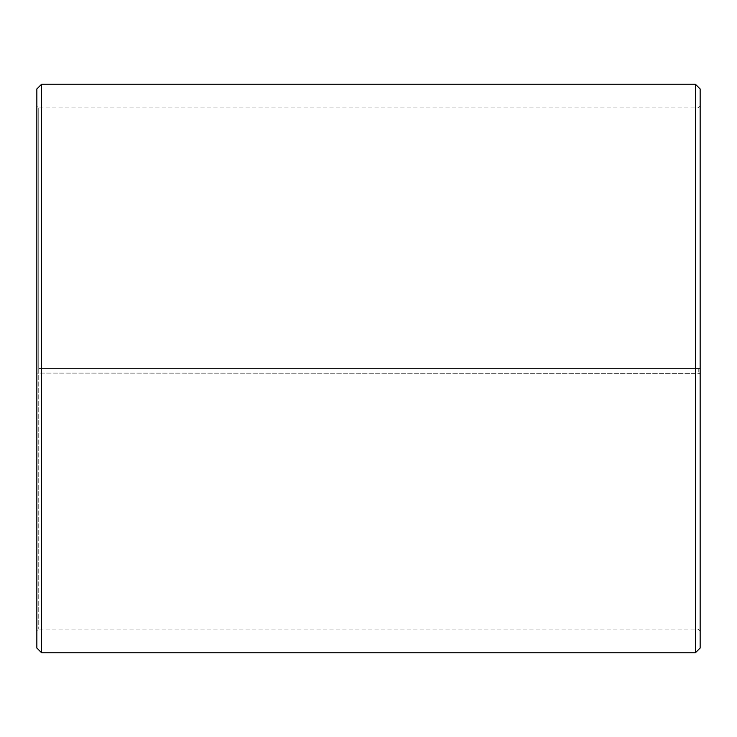 <?xml version="1.0" encoding="UTF-8"?>
<svg xmlns="http://www.w3.org/2000/svg" width="737" height="737" viewBox="0 0 737 737"><rect width="100%" height="100%" fill="white"/><g stroke="black" fill="none" stroke-linecap="round" stroke-linejoin="round"><path stroke-width="0.55" stroke-dasharray="3.69 2.76" d="M38.748 368.5L700.15 368.5L38.748 368.5L38.748 107.915L38.748 629.085L38.748 373.051L36.85 373.079L700.15 373.383L38.748 373.051M698.252 368.5L698.252 373.051M700.15 88.965L700.15 373.079M695.415 368.5L695.415 84.23M41.585 368.5L41.585 84.23M700.15 630.973L698.252 629.085L38.748 629.085L36.85 630.973L36.85 88.965M36.85 630.973L36.85 373.079M36.85 648.035L36.85 373.383M41.585 652.77L41.585 373.466M695.415 652.77L695.415 373.466M700.15 648.035L700.15 373.383M700.15 106.027L698.252 107.915L38.748 107.915L36.85 106.027"/><path stroke-width="1.11" d="M700.15 88.965L700.15 648.035L695.415 652.77L695.415 84.23L700.15 88.965M41.585 652.77L36.85 648.035L36.85 88.965L41.585 84.23L41.585 652.77L695.415 652.77M41.585 84.23L695.415 84.23"/></g></svg>

